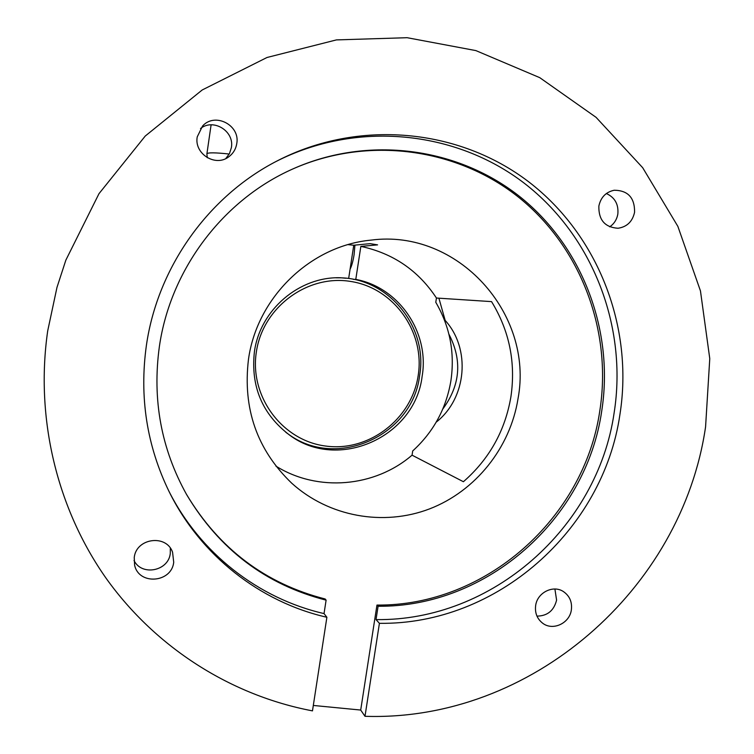 <?xml version="1.0" encoding="UTF-8"?>
<svg xmlns="http://www.w3.org/2000/svg" width="754" height="754" viewBox="0 0 754 754"><rect width="100%" height="100%" fill="white"/><g stroke="black" fill="none" stroke-linecap="round" stroke-linejoin="round"><path stroke-width="1.13" d="M229.225 154.033C215.314 152.534 207.878 152.459 206.907 153.797L206.907 154.005M345.85 278.235L340.497 277.755C299.291 276.379 260.055 309.828 254.409 351.76C250.62 386.425 262.251 414.125 289.31 434.888C338.009 471.787 415.011 437.018 422.117 376.416C429.742 332.816 399.13 287.378 355.784 279.404L360.855 246.388C393.136 253.316 418.329 270.526 436.443 298.028L491.551 301.619C509.421 330.846 515.877 362.551 510.92 396.727C505.142 430.76 489.299 459.092 463.399 481.721L412.052 455.171C374.87 487.263 317.754 492.324 275.907 466.104M412.052 455.171L412.711 450.939C433.522 431.938 446.255 408.517 450.92 380.647C454.964 352.693 449.921 326.567 435.784 302.288L436.443 298.028M336.02 277.811L338.603 277.811C388.169 277.397 428.451 326.953 419.601 375.709C412.551 435.84 336.143 470.336 287.811 433.729L285.728 432.212M418.168 375.652C425.237 332.203 394.069 288.028 350.723 281.449C307.491 274.22 262.788 307.236 256.369 351.864C249.301 396.387 282.166 440.524 325.483 446.019C368.715 452.174 411.722 419.186 418.168 375.652M438.894 298.188L445.19 320.459M248.481 359.328C242.59 408.536 257.02 449.836 291.77 483.239C328.867 516.801 383.362 526.518 429.469 508.931C475.567 491.212 510.222 447.819 518.026 398.668C534.096 313.655 457.612 228.537 370.968 240.13C310.582 245.719 257.029 297.293 248.481 359.328M65.862 260.121L56.984 287.378L65.862 260.121L98.991 193.674L145.239 136.05L202.204 89.971L267.001 57.492L336.407 39.905L407.122 37.7L475.897 50.603L539.76 77.662L596.075 117.341L642.672 167.69L677.865 226.379L700.457 290.903L709.768 358.621L705.574 426.858C681.955 589.176 531.202 721.842 364.993 716.3L360.704 710.051L376.962 605.076C485.764 606.15 584.388 518.177 599.835 410.61C612.248 331.732 581.579 248.405 519.685 198.104C457.735 148.038 367.952 135.437 292.326 169.179M186.427 494.256C219.103 548.752 265.342 583.662 325.163 598.987L326.105 600.156C265.917 584.736 219.433 549.572 186.653 494.662C161.186 448.894 152.101 399.516 159.377 346.538C170.451 269.319 223.052 199.848 292.75 168.99C368.659 134.938 458.875 147.464 521.137 197.699C583.342 248.16 614.18 331.864 601.711 411.09C586.207 519.025 487.254 607.319 378.093 606.254L376.962 605.076M360.704 710.051L313.315 705.452M378.093 606.254L376.02 619.6C492.183 621.315 597.63 527.583 614.124 412.9C627.677 327.095 593.134 236.37 524.341 183.269C455.52 130.385 356.482 120.348 275.804 161.62M168.623 490.628C199.819 553.059 258.499 598.61 324.041 613.586L326.105 600.156M324.041 613.586L326.887 617.272L312.476 710.871C231.591 695.556 156.276 648.289 106.418 578.704C57.04 508.827 35.089 418.376 47.7 330.902L56.984 287.378M364.993 716.3L379.413 623.322C496.782 625 603.266 530.25 619.948 414.37C633.699 327.443 598.619 235.531 528.808 181.903C458.988 128.5 358.536 118.708 276.991 160.998C208.311 196.276 157.661 267.255 146.408 345.294C139.198 396.972 146.794 445.821 169.216 491.834C200.602 555.538 260.243 602.078 326.887 617.272M379.413 623.322L376.02 619.6M173.712 562.23L172.562 552.182C166.342 533.992 136.201 538.073 134.24 557.498L134.608 565.114C138.727 585.434 171.648 582.889 173.712 562.23M571.362 609.854C572.277 602.022 569.656 595.952 563.502 591.636C553.257 584.586 537.263 592.559 535.651 605.575C534.765 612.945 537.093 618.808 542.626 623.181C552.795 631.183 569.722 623.294 571.362 609.854M236.747 143.684C240.469 125.211 214.871 111.931 202.524 126.078L197.237 136.87C193.967 153.627 215.239 167.181 228.547 156.964C233.071 153.684 235.813 149.264 236.747 143.684M634.576 212.26C634.774 197.765 627.997 190.423 614.246 190.234C605.877 192.016 600.75 197.303 598.855 206.106C598.544 219.998 604.934 227.378 618.026 228.255C626.989 226.897 632.502 221.563 634.576 212.26M134.023 560.486C141.677 576.395 168.51 571.117 170.281 553.464L170.329 548.139M536.971 616.122C547.404 615.98 553.945 610.646 556.593 600.127L554.906 589.025M225.804 158.547L229.47 153.58L231.365 147.661C234.626 131.243 213.41 118.01 200.507 128.548M609.694 226.841C614.142 223.806 616.857 219.537 617.837 214.051C618.695 204.296 614.868 197.454 606.357 193.533M350.092 269.169C351.684 266.105 353.023 261.28 354.088 254.682L354.927 245.125M348.046 244.635L353.758 245.238L348.687 278.283M353.758 245.238L370.11 243.655L377.584 244.871L360.855 246.388M355.784 279.404L353.315 279.357M211.478 124.815L211.063 125.4M442.805 409.007C460.374 385.209 462.419 360.271 448.913 334.201M444.737 320.77L444.172 319.31M211.101 124.825L206.907 153.797M207.275 157.709L206.888 153.873M336.84 277.783L338.603 277.811M436.217 422.146C466.83 398.187 471.137 348.423 444.841 320.064M286.369 432.711L287.811 433.729"/></g></svg>
